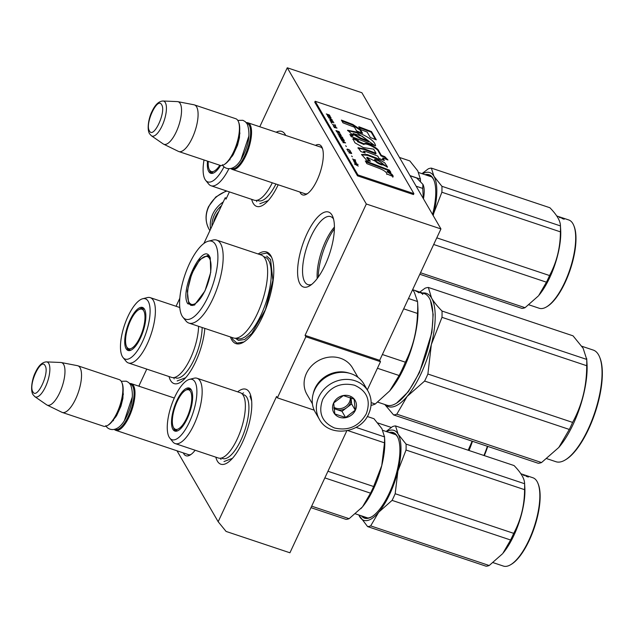 <?xml version="1.0" encoding="UTF-8"?>
<svg xmlns="http://www.w3.org/2000/svg" width="634" height="634" viewBox="0 0 634 634"><rect width="100%" height="100%" fill="white"/><g stroke="black" fill="none" stroke-linecap="round" stroke-linejoin="round"><path stroke-width="0.95" d="M139.646 386.439L139.115 385.52L146.771 369.099M176.062 306.277L179.826 298.21M259.781 126.752L287.273 67.783L366.325 203.997L305.065 335.362L305.873 336.757L277.383 397.859L276.575 396.464L218.167 521.727L176.997 450.79M229.397 191.904L226.013 199.155L225.213 197.768L226.465 198.188M203.91 243.44L225.213 197.768M230.427 336.963A48.311 17.395 -71.5 0 0 231.703 339.816A48.311 17.395 -71.5 0 0 243.527 342.209A48.311 17.395 -71.5 0 0 267.794 303.329A48.311 17.395 -71.5 0 0 271.788 257.666A48.311 17.395 -71.5 0 0 270.884 255.803A48.311 17.395 -71.5 0 0 258.165 253.98M183.297 452.898A26.462 9.526 -71.5 0 0 183.702 453.69A26.462 9.526 -71.5 0 0 190.176 454.998A26.462 9.526 -71.5 0 0 195.137 450.243M299.858 192.015A26.462 9.526 -71.5 0 0 300.262 192.807A26.462 9.526 -71.5 0 0 306.737 194.115A26.462 9.526 -71.5 0 0 320.019 172.82A26.462 9.526 -71.5 0 0 322.215 147.817A26.462 9.526 -71.5 0 0 321.715 146.795A26.462 9.526 -71.5 0 0 315.455 145.36M278.183 184.771A39.53 14.233 108.5 0 1 262.864 205.234A39.53 14.233 108.5 0 1 253.188 203.276A39.53 14.233 108.5 0 1 251.674 199.345M276.186 132.237A39.53 14.233 108.5 0 1 285.245 134.535A39.53 14.233 108.5 0 1 285.704 135.414M204.822 328.404A39.53 14.233 108.5 0 1 180.23 382.429A39.53 14.233 108.5 0 1 170.562 380.471A39.53 14.233 108.5 0 1 169.04 376.548M299.977 283.889A39.53 14.233 108.5 0 1 306.927 233.883A39.53 14.233 108.5 0 1 332.026 215.148A39.53 14.233 108.5 0 1 332.771 216.677A39.53 14.233 108.5 0 1 329.498 254.036A39.53 14.233 108.5 0 1 309.646 285.847A39.53 14.233 108.5 0 1 299.977 283.889M237.663 391.844A39.53 14.233 108.5 0 1 249.4 392.351A39.53 14.233 108.5 0 1 250.145 393.873A39.53 14.233 108.5 0 1 246.872 431.231A39.53 14.233 108.5 0 1 227.02 463.042A39.53 14.233 108.5 0 1 217.343 461.084A39.53 14.233 108.5 0 1 215.829 457.162M218.167 521.727L226.084 531.435L289.928 552.785L346.822 430.779M277.383 397.859L314.21 410.174M305.873 336.757L380.487 361.697L367.324 389.926M380.487 361.697L379.679 360.31L305.065 335.362M366.325 203.997L440.939 228.937L379.679 360.31M287.273 67.783L361.887 92.73L440.939 228.937M187.402 454.269A24.702 8.892 -71.5 0 0 188.147 454.633A24.702 8.892 -71.5 0 0 191.119 454.364M303.963 193.386A24.702 8.892 -71.5 0 0 304.708 193.75A24.702 8.892 -71.5 0 0 307.68 193.481M322.587 148.895A24.702 8.892 -71.5 0 0 322.555 148.847A24.702 8.892 -71.5 0 0 320.376 146.898A24.702 8.892 -71.5 0 0 319.56 146.731M333.532 219.007A35.853 12.91 -71.5 0 0 330.623 216.606A35.853 12.91 -71.5 0 0 308.893 241.364A35.853 12.91 -71.5 0 0 304.716 281.781A35.853 12.91 108.5 0 0 307.886 284.611A35.853 12.91 108.5 0 0 311.659 284.436M334.419 227.059A35.853 12.91 -71.5 0 0 317.206 278.54M334.395 228.819A38.563 13.885 -71.5 0 0 318.252 277.121M243.979 341.932L236.965 343.097L232.765 339.349L231.846 337.431M259.583 254.456L267.08 253.014L271.281 256.762L271.978 258.157M129.716 383.538A24.599 8.852 108.5 0 1 131.341 383.665A24.599 8.852 108.5 0 1 133.512 385.607A24.599 8.852 -71.5 0 1 130.652 413.328A24.599 8.852 -71.5 0 1 115.745 430.32A24.599 8.852 -71.5 0 1 114.366 429.44M130.089 384.014A23.894 8.599 108.5 0 1 132.609 386.003A23.894 8.599 -71.5 0 1 129.613 413.471A23.894 8.599 -71.5 0 1 114.96 429.281M62.267 412.441L103.619 426.262A24.599 8.852 -71.5 0 0 107.463 425.541L108.2 425.105A23.894 8.599 -71.5 0 0 120.198 405.871A23.894 8.599 -71.5 0 0 122.18 383.293L121.855 382.5A24.599 8.852 -71.5 0 0 121.387 381.549A24.599 8.852 108.5 0 0 119.216 379.608L77.863 365.786A24.599 8.852 108.5 0 1 80.043 367.728A24.599 8.852 -71.5 0 1 77.174 395.457A24.599 8.852 -71.5 0 1 62.267 412.441A24.599 8.852 -71.5 0 1 61.878 412.282L47.051 405.055A22.436 8.076 -71.5 0 0 60.809 390.187A22.436 8.076 -71.5 0 0 63.622 364.407A22.436 8.076 108.5 0 0 61.268 362.537L77.459 365.675A24.599 8.852 108.5 0 1 77.863 365.786M107.463 425.541A24.599 8.852 -71.5 0 0 119.818 405.744A24.599 8.852 -71.5 0 0 121.855 382.5M46.441 361.887C42.216 362.109 38.531 365.628 35.401 372.435C32.485 377.872 30.004 389.72 32.952 394.594L34.822 396.654A18.426 6.633 -71.5 0 0 46.25 385.115A18.426 6.633 -71.5 0 0 48.755 363.464A18.426 6.633 -71.5 0 0 46.441 361.887L60.809 362.482A22.436 8.076 108.5 0 1 61.268 362.537M34.822 396.654L46.654 404.817A22.436 8.076 -71.5 0 0 47.051 405.055M246.277 122.655A24.599 8.852 108.5 0 1 247.902 122.782A24.599 8.852 108.5 0 1 250.073 124.716A24.599 8.852 -71.5 0 1 247.205 152.445A24.599 8.852 -71.5 0 1 232.306 169.429A24.599 8.852 -71.5 0 1 230.927 168.557M246.65 123.131A23.894 8.599 108.5 0 1 249.17 125.12A23.894 8.599 -71.5 0 1 246.166 152.588A23.894 8.599 -71.5 0 1 231.521 168.398M178.828 151.558L220.18 165.379A24.599 8.852 -71.5 0 0 224.024 164.658L224.761 164.214A23.894 8.599 -71.5 0 0 236.759 144.988A23.894 8.599 -71.5 0 0 238.733 122.41L238.416 121.617A24.599 8.852 -71.5 0 0 237.948 120.666A24.599 8.852 108.5 0 0 235.777 118.724L194.424 104.903A24.599 8.852 108.5 0 1 196.603 106.845A24.599 8.852 -71.5 0 1 193.735 134.574A24.599 8.852 -71.5 0 1 178.828 151.558A24.599 8.852 -71.5 0 1 178.439 151.399L163.612 144.164A22.436 8.076 -71.5 0 0 177.369 129.304A22.436 8.076 -71.5 0 0 180.183 103.524A22.436 8.076 108.5 0 0 177.829 101.654L194.02 104.792A24.599 8.852 108.5 0 1 194.424 104.903M224.024 164.658A24.599 8.852 -71.5 0 0 236.379 144.861A24.599 8.852 -71.5 0 0 238.416 121.617M163.001 101.004C158.777 101.226 155.092 104.737 151.962 111.552C149.038 116.989 146.565 128.837 149.513 133.711L151.383 135.771A18.426 6.633 -71.5 0 0 162.811 124.232A18.426 6.633 -71.5 0 0 165.315 102.581A18.426 6.633 -71.5 0 0 163.001 101.004L177.369 101.598A22.436 8.076 108.5 0 1 177.829 101.654M151.383 135.771L163.215 143.934A22.436 8.076 -71.5 0 0 163.612 144.164M410.087 175.776L416.689 177.988L422.902 184.351A22.84 8.218 -71.5 0 1 423.274 185.12L422.902 184.351L422.743 188.417L423.33 198.6M423.449 198.807A22.84 8.218 -71.5 0 0 423.274 185.12M416.142 186.206L422.743 188.417M368.005 391.107L363.892 384.014A28.11 24.995 149.9 0 0 350.982 373.688A28.11 24.995 149.9 0 0 314.71 389.807A28.11 24.995 149.9 0 0 315.272 412.235L319.385 419.32C328.784 437.539 360.54 433.814 368.639 413.97C372.174 405.99 371.96 398.366 368.005 391.107A28.11 24.995 149.9 0 0 343.057 379.6A28.11 24.995 149.9 0 0 318.823 396.9A28.11 24.995 149.9 0 0 319.385 419.32M322.738 399.325C317.975 412.75 321.906 422.299 334.53 427.99C348.335 431.144 358.915 426.436 366.262 413.875C371.033 400.458 367.102 390.909 354.477 385.218C340.664 382.064 330.084 386.772 322.738 399.325M333.619 402.962A12.3 10.937 149.9 0 0 339.515 417.299A12.3 10.937 149.9 0 0 355.381 410.238A12.3 10.937 149.9 0 0 349.493 395.909A12.3 10.937 149.9 0 0 333.619 402.962M333.706 402.955L334.815 413.915L345.585 417.521L355.246 410.15L354.129 399.19L343.359 395.584L333.706 402.955M355.246 410.15L351.64 403.945L351.014 397.748M345.585 417.521L341.98 411.315L351.64 403.945M333.975 408.637L341.98 411.315M333.92 408.098A10.54 9.375 149.9 0 0 336.599 409.516A10.54 9.375 149.9 0 0 346.814 407.63A10.54 9.375 149.9 0 0 350.198 403.47A10.54 9.375 149.9 0 0 351.085 398.469A10.54 9.375 149.9 0 0 350.982 397.732M350.333 397.463A10.54 9.375 149.9 0 1 349.413 402.114A10.54 9.375 -30.1 0 1 333.833 407.234M211.962 226.172A26.707 23.743 -30.1 0 1 214.316 215.1A26.707 23.743 -30.1 0 1 221.528 205.654M210.607 229.08A28.11 24.995 -30.1 0 1 212.755 214.126A28.11 24.995 -30.1 0 1 223.247 201.969M349.009 373.109A26.351 23.434 149.9 0 0 315.058 388.246A26.351 23.434 149.9 0 0 313.188 393.904M358.004 377.373L352.536 367.942A26.351 23.434 149.9 0 0 340.426 358.258A26.351 23.434 149.9 0 0 306.42 373.371A26.351 23.434 149.9 0 0 306.951 394.396L312.427 403.826M213.587 222.685A26.351 23.434 -30.1 0 1 215.512 216.733A26.351 23.434 -30.1 0 1 218.912 211.273M198.585 326.312A34.434 12.395 -71.5 0 1 198.521 327.976A34.434 12.395 -71.5 0 1 190.454 358.376A34.434 12.395 108.5 0 1 185.223 367.76A34.434 12.395 108.5 0 1 171.632 377.412L128.417 362.965A34.434 12.395 108.5 0 1 126.071 361.269L123.044 357.544A31.795 11.444 -71.5 0 0 142.587 341.536A31.795 11.444 -71.5 0 0 150.107 311.199A31.795 11.444 -71.5 0 0 142.698 298.749A31.795 11.444 -71.5 0 0 127.989 316.374A31.795 11.444 -71.5 0 0 123.044 357.544M130.184 350.459A22.309 8.036 108.5 0 1 129.59 349.77M129.637 350.586A22.309 8.036 108.5 0 1 129.463 350.531A22.309 8.036 108.5 0 1 126.737 346.933M143.775 308.275A22.309 8.036 -71.5 0 0 143.609 308.211A22.309 8.036 -71.5 0 0 139.266 309.44M140.502 337.93A22.689 8.171 -71.5 0 0 143.244 307.823A22.689 8.171 -71.5 0 0 130.081 319.98A22.689 8.171 -71.5 0 0 128.94 350.626A22.689 8.171 -71.5 0 0 140.502 337.93M174.746 377.404A33.602 12.101 108.5 0 0 194.194 359.359A33.602 12.101 -71.5 0 0 202.135 327.501M128.417 362.965A34.434 12.395 108.5 0 0 147.239 343.929A34.434 12.395 -71.5 0 0 150.25 297.647A34.434 12.395 -71.5 0 0 147.357 297.592L142.698 298.749M185.651 377.737L177.187 380.939M487.76 446.399A45.854 16.508 108.5 0 1 484.313 455.608M487.38 446.273A46.559 16.761 108.5 0 1 483.932 455.481M469.009 450.497A46.559 16.761 -71.5 0 0 472.457 441.288M391.281 427.451L377.785 422.941M472.132 441.177L468.201 450.227M126.816 347.075A20.851 7.505 108.5 0 1 128.433 325.741A20.851 7.505 108.5 0 1 140.138 309.138A20.851 7.505 108.5 0 1 143.72 310.818A20.851 7.505 -71.5 0 1 140.399 336.432A20.851 7.505 -71.5 0 1 127.244 347.701A20.851 7.505 -71.5 0 1 126.816 347.075M175.198 443.578A34.434 12.395 108.5 0 0 194.02 424.542A34.434 12.395 -71.5 0 0 197.031 378.26L240.246 392.708A34.434 12.395 -71.5 0 1 245.303 408.589A34.434 12.395 -71.5 0 1 237.235 438.99A34.434 12.395 108.5 0 1 232.004 448.373A34.434 12.395 108.5 0 1 218.413 458.025L175.198 443.578A34.434 12.395 108.5 0 1 172.852 441.882L169.833 438.157A31.795 11.444 -71.5 0 0 189.376 422.149A31.795 11.444 -71.5 0 0 196.889 391.812A31.795 11.444 -71.5 0 0 189.487 379.362A31.795 11.444 -71.5 0 0 174.778 396.987A31.795 11.444 -71.5 0 0 169.833 438.157M373.632 486.524L381.755 465.578A47.431 17.078 108.5 0 1 373.592 488.719A47.431 17.078 108.5 0 1 362.521 506.828L370.533 493.173A52.701 18.972 -71.5 0 0 372.11 489.9A52.701 18.972 -71.5 0 0 373.632 486.524L327.944 471.252M370.533 493.173L324.846 477.901M384.513 436.675L384.719 440.107A47.431 17.078 -71.5 0 1 381.755 465.578L384.489 442.841A52.701 18.972 -71.5 0 0 384.521 436.897L381.937 428.711L373.973 418.725L367.308 416.498M384.505 436.406L384.521 436.897L356.062 427.387M384.489 442.841L347.804 430.573M176.965 431.072A22.309 8.036 108.5 0 1 176.379 430.383M176.418 431.199A22.309 8.036 108.5 0 1 176.244 431.144A22.309 8.036 108.5 0 1 173.518 427.546M190.565 388.888A22.309 8.036 -71.5 0 0 190.39 388.824A22.309 8.036 -71.5 0 0 186.055 390.053M187.284 418.543A22.689 8.171 -71.5 0 0 190.034 388.436A22.689 8.171 -71.5 0 0 176.87 400.593A22.689 8.171 -71.5 0 0 175.721 431.239A22.689 8.171 -71.5 0 0 187.284 418.543M221.528 458.017A33.602 12.101 108.5 0 0 240.975 439.972A33.602 12.101 -71.5 0 0 242.735 394.586M197.031 378.26A34.434 12.395 -71.5 0 0 194.139 378.205L189.487 379.362M310.969 507.66L346.053 519.389A52.701 18.972 -71.5 0 0 349.12 518.683L311.666 506.162M349.12 518.683L362.339 507.034A47.431 17.078 -71.5 0 0 362.521 506.828M360.857 508.706A47.431 17.078 -71.5 0 0 362.339 507.034L362.339 507.034M249.994 396.076L251.65 400.886M232.432 458.35L223.976 461.552M386.122 431.469L392.454 426.634A52.701 18.972 108.5 0 1 395.521 425.929L514.047 465.554C521.116 472.798 524.635 478.86 524.595 483.726A52.701 18.972 108.5 0 1 524.564 489.67C524.5 505.417 520.879 519.983 513.706 533.352A52.701 18.972 108.5 0 1 512.185 536.729A52.701 18.972 108.5 0 1 510.608 540.002L392.081 500.377L378.704 512.209A47.431 17.078 -71.5 0 0 389.759 494.124A47.431 17.078 -71.5 0 0 397.906 471.03L395.18 493.727A52.701 18.972 108.5 0 1 393.666 497.104A52.701 18.972 108.5 0 1 392.081 500.377M526.83 475.754A46.559 16.761 108.5 0 1 527.322 475.896L532.917 477.767A46.559 16.761 108.5 0 1 537.901 483.235L538.226 484.027A45.854 16.508 108.5 0 1 529.303 540.271A45.854 16.508 108.5 0 1 511.4 564.268L510.671 564.704A46.559 16.761 108.5 0 1 503.396 566.075L493.101 562.635M537.901 483.235A46.559 16.761 108.5 0 1 528.843 540.334A46.559 16.761 108.5 0 1 510.671 564.704M524.572 474.985L527.591 476.007M524.152 474.858L521.663 474.026A46.559 16.761 108.5 0 0 521.196 473.852A46.559 16.761 108.5 0 1 521.196 473.852L523.652 474.692M524.73 475.04A46.559 16.761 108.5 0 1 525.015 475.128L526.077 475.5M525.974 475.445L525.879 476.158M527.956 476.324L527.329 475.96L527.956 476.324M510.608 540.002L502.873 553.331A46.559 16.761 108.5 0 0 513.92 535.35A46.559 16.761 -71.5 0 0 524.833 487.641L524.58 483.235L524.595 483.726L406.069 444.101A52.701 18.972 108.5 0 1 406.037 450.045L397.906 471.03M502.421 553.862L489.202 565.512A52.701 18.972 108.5 0 1 486.127 566.217L367.609 526.592L358.765 514.943M359.629 516.583A47.431 17.078 108.5 0 1 358.828 514.966M395.521 425.929L398.112 434.131L406.069 444.101M398.112 434.131A47.431 17.078 108.5 0 1 397.93 470.943M386.685 431.659A47.431 17.078 108.5 0 1 398.097 434.1M524.564 489.67L406.037 450.045M513.706 533.352L395.18 493.727M398.184 438.245A44.451 16.001 -71.5 0 0 393.587 433.41A44.451 16.001 -71.5 0 0 391.091 433.133M361.372 515.822A45.149 16.254 -71.5 0 0 371.611 516.853A45.149 16.254 -71.5 0 0 389.236 493.22A45.149 16.254 -71.5 0 0 398.025 437.84A45.149 16.254 -71.5 0 0 389.221 432.507M363.234 516.441A44.451 16.001 -71.5 0 0 371.984 516.623M378.704 512.209L378.664 512.256A47.431 17.078 108.5 0 1 359.652 516.623M378.664 512.256L370.676 525.887A52.701 18.972 108.5 0 1 367.609 526.592M489.202 565.512L370.676 525.887M527.369 476.792L527.583 476.189M173.597 427.688A20.851 7.505 108.5 0 1 175.214 406.354A20.851 7.505 108.5 0 1 186.919 389.752A20.851 7.505 108.5 0 1 190.509 391.432A20.851 7.505 -71.5 0 1 187.188 417.045A20.851 7.505 -71.5 0 1 174.025 428.315A20.851 7.505 -71.5 0 1 173.597 427.688M209.727 256.722L210.234 257.769L210.742 272.263L204.964 290.951L194.408 305.113L187.783 303.773C179.089 291.418 202.389 241.459 209.727 256.722M194.789 304.867L191.024 305.445L188.694 303.369L187.323 291.069L191.761 273.658L199.861 259.52L207.73 255.462L210.385 258.173M419.716 292.076A58.851 21.184 108.5 0 1 420.12 292.195L424.162 293.55A58.851 21.184 108.5 0 1 429.361 298.194A58.851 21.184 108.5 0 1 430.47 300.461L433.173 314.448L431.889 332.414L419.47 372.57L408.328 391.693L396.646 403.089M430.47 300.461A58.851 21.184 108.5 0 1 419.011 372.641A58.851 21.184 108.5 0 1 396.036 403.454A58.851 21.184 108.5 0 1 386.835 405.181L377.721 402.13M377.428 368.259L399.151 375.518L389.672 390.924L375.257 403.993A65.001 23.403 108.5 0 1 371.033 405.316M382.381 354.517L405.356 362.196A65.001 23.403 108.5 0 1 399.151 375.518M412.647 289.611L414.343 292.29L417.537 301.53A65.001 23.403 108.5 0 1 417.6 302.426L417.885 307.347A58.851 21.184 108.5 0 1 390.124 390.386L389.672 390.924M414.557 290.364A58.851 21.184 108.5 0 1 415.143 290.531A58.851 21.184 108.5 0 1 415.825 290.8L420.873 292.496A58.851 21.184 108.5 0 1 422.086 293.185L419.058 292.203M419.074 292.147L418.622 292.092L419.074 292.147M417.861 291.83L415.714 290.974A58.851 21.184 108.5 0 1 416.134 291.26L418.622 292.092M412.718 289.722L413.994 290.15A58.851 21.184 108.5 0 1 414.921 290.531L418.21 291.751M420.12 292.195A58.851 21.184 108.5 0 1 420.508 292.337L419.359 291.957A58.851 21.184 108.5 0 0 418.963 291.806L417.814 291.426A58.851 21.184 108.5 0 1 417.988 291.489L416.839 291.101A58.851 21.184 108.5 0 0 416.665 291.038L415.143 290.531M420.619 292.591L419.542 292.25A58.851 21.184 108.5 0 0 418.923 291.894L420.08 292.282A58.851 21.184 108.5 0 1 420.619 292.591L420.564 292.742M421.737 293.328L422.315 293.724M417.6 302.426A65.001 23.403 108.5 0 1 417.481 313.442C417.006 330.885 412.964 347.139 405.356 362.196M371.144 402.622L375.257 403.993M403.684 308.829L417.481 313.442M408.502 298.511L417.537 301.53M188.924 323.086L233.383 337.946A43.746 15.747 108.5 0 0 250.652 325.694A43.746 15.747 108.5 0 0 267.548 275.148A43.746 15.747 108.5 0 0 264.988 258.426A43.746 15.747 -71.5 0 0 261.121 254.971L216.662 240.112A43.746 15.747 -71.5 0 0 212.992 240.04L208.332 241.197A41.107 14.796 -71.5 0 0 185.271 273.951A41.107 14.796 -71.5 0 0 182.085 315.994A41.107 14.796 108.5 0 0 182.925 317.206L185.944 320.931A43.746 15.747 108.5 0 0 188.924 323.086A43.746 15.747 108.5 0 0 215.433 292.876A43.746 15.747 108.5 0 0 220.529 243.559A43.746 15.747 -71.5 0 0 216.662 240.112M182.925 317.206A41.107 14.796 108.5 0 0 208.871 295.016A41.107 14.796 108.5 0 0 215.417 244.502A41.107 14.796 -71.5 0 0 208.332 241.197M421.38 293.209L422.688 293.748L421.348 293.288M266.652 256.065L270.583 259.575L272.882 280.323L265.4 309.701L251.73 333.555L244.597 339.539L238.455 340.403L235.46 338.247M384.775 404.492L393.579 414.921A66.76 24.037 108.5 0 0 396.829 414.168L407.131 396.416A59.731 21.501 -71.5 0 0 421.079 373.616A59.731 21.501 -71.5 0 0 431.35 344.484L427.895 374.028L572.605 422.402C582.044 405.094 586.735 386.193 586.696 365.715A66.76 24.037 -71.5 0 0 586.727 359.423L442.017 311.04A66.76 24.037 -71.5 0 1 441.985 317.333L586.696 365.715M385.218 404.643A59.731 21.501 108.5 0 0 407.131 396.416L424.614 381.066A66.76 24.037 -71.5 0 0 426.278 377.595A66.76 24.037 -71.5 0 0 427.895 374.028M599.598 357.005A58.851 21.184 -71.5 0 1 588.138 429.186A58.851 21.184 108.5 0 1 565.163 459.991L565.9 459.555A58.154 20.938 108.5 0 0 588.598 429.115A58.154 20.938 -71.5 0 0 599.915 357.79L599.598 357.005A58.851 21.184 -71.5 0 0 593.289 350.087L581.846 346.259M396.829 414.168L541.539 462.551A66.76 24.037 108.5 0 1 538.29 463.296L393.579 414.921M424.614 381.066L569.324 429.44L558.792 447.461L541.539 462.551M441.985 317.333L431.35 344.484A59.731 21.501 -71.5 0 0 431.58 298.051C433.783 301.832 437.262 306.167 442.017 311.04M419.756 292.084L425.081 288.201A66.76 24.037 -71.5 0 1 428.33 287.456L431.58 298.051A59.731 21.501 -71.5 0 0 422.537 293.003M428.33 287.456L573.041 335.838L583.137 348.264L586.727 359.423M572.605 422.402A66.76 24.037 -71.5 0 1 570.988 425.969A66.76 24.037 108.5 0 1 569.324 429.44M558.792 447.461L559.251 446.922A58.851 21.184 108.5 0 0 573.215 424.194A58.851 21.184 -71.5 0 0 587.013 363.884L586.696 358.527M565.163 459.991A58.851 21.184 108.5 0 1 555.963 461.718L546.849 458.675M209.521 258.513A25.201 9.074 108.5 0 1 205.678 289.088A25.201 9.074 108.5 0 1 189.835 303.369A25.201 9.074 108.5 0 1 189.083 302.347A25.201 9.074 -71.5 0 1 191.183 276.147A25.201 9.074 -71.5 0 1 205.535 256.405A25.201 9.074 -71.5 0 1 209.521 258.513M272.303 182.806A34.434 12.395 108.5 0 1 267.849 190.565A34.434 12.395 108.5 0 1 254.258 200.209L211.043 185.762A34.434 12.395 108.5 0 1 208.697 184.066L205.67 180.349A31.795 11.444 -71.5 0 0 224.048 166.742M420.413 181.269A52.701 18.972 -71.5 0 0 420.366 179.089L417.782 170.903L409.818 160.909L399.452 157.446M420.35 178.598L420.366 179.089L410 175.618M212.81 173.264A22.309 8.036 108.5 0 1 212.224 172.575M212.263 173.383A22.309 8.036 108.5 0 1 212.089 173.336A22.309 8.036 108.5 0 1 209.363 169.738M207.516 161.147A22.689 8.171 -71.5 0 0 211.566 173.431A22.689 8.171 -71.5 0 0 220.6 165.49M204.029 159.974A31.795 11.444 -71.5 0 0 205.67 180.349M228.89 168.755A34.434 12.395 108.5 0 1 211.043 185.762M275.925 184.018A33.602 12.101 108.5 0 1 257.372 200.209M268.277 200.542L259.821 203.736M421.959 173.661L428.299 168.818A52.701 18.972 108.5 0 1 431.366 168.113L549.892 207.738C556.961 214.989 560.48 221.044 560.44 225.918A52.701 18.972 108.5 0 1 560.408 231.854C560.345 247.609 556.723 262.167 549.551 275.544A52.701 18.972 108.5 0 1 548.03 278.92A52.701 18.972 108.5 0 1 546.453 282.185L433.688 244.494M433.157 215.52A47.431 17.078 -71.5 0 0 433.751 213.222L433.204 215.608M562.675 217.945A46.559 16.761 108.5 0 1 563.158 218.088L568.753 219.958A46.559 16.761 108.5 0 1 573.746 225.427L574.071 226.219A45.854 16.508 108.5 0 1 565.148 282.455A45.854 16.508 108.5 0 1 547.245 306.46L546.516 306.896A46.559 16.761 108.5 0 1 539.233 308.267L528.946 304.827M573.746 225.427A46.559 16.761 108.5 0 1 564.688 282.526A46.559 16.761 108.5 0 1 546.516 306.896M560.416 217.169L563.15 218.104A46.559 16.761 108.5 0 1 563.436 218.183L563.15 218.104M559.996 217.05L557.508 216.218A46.559 16.761 108.5 0 0 557.032 216.036L559.22 216.788M560.575 217.232A46.559 16.761 108.5 0 1 560.852 217.311L561.922 217.692M563.8 218.508L563.174 218.151L563.8 218.508M546.453 282.185L538.718 295.515A46.559 16.761 108.5 0 0 549.765 277.541A46.559 16.761 -71.5 0 0 560.678 229.833L560.416 225.427L560.44 225.918L441.914 186.293A52.701 18.972 108.5 0 1 441.882 192.229L433.751 213.222M538.258 296.054L525.039 307.696A52.701 18.972 108.5 0 1 521.972 308.401L419.811 274.253M431.366 168.113L433.957 176.323L441.914 186.293M433.957 176.323A47.431 17.078 108.5 0 1 433.775 213.135M422.521 173.851A47.431 17.078 108.5 0 1 433.941 176.284M560.408 231.854L441.882 192.229M549.551 275.544L436.786 237.845M434.028 180.436A44.451 16.001 -71.5 0 0 429.432 175.602A44.451 16.001 -71.5 0 0 426.936 175.325M432.562 214.506A45.149 16.254 -71.5 0 0 433.87 180.032A45.149 16.254 -71.5 0 0 425.065 174.699M525.039 307.696L420.508 272.755M213.246 173.114L209.87 170.506A20.851 7.505 -71.5 0 1 209.442 169.88A20.851 7.505 108.5 0 1 208.253 161.393M209.87 170.506A20.851 7.505 -71.5 0 0 219.8 165.252M357.354 164.515L354.517 164.04L358.258 166.068L356.443 164.88L357.354 164.515L356.046 164.872M326.296 113.938L328.333 115.523L327.366 115.784L330.156 116.363L329.403 114.976L326.296 113.938M330.702 117.211L327.588 116.173L330.607 117.417M331.099 117.892L328.436 117.631L332.224 119.834L328.943 117.956L330.972 118.154M333.127 121.387L330.393 119.533L329.712 119.739L330.845 121.134L332.818 121.871L333.199 121.609L332.731 121.276M333.967 122.845L330.694 121.514L331.709 123.265L331.257 121.934L333.967 122.845M334.189 127.537L337.011 128.092L333.23 125.881L334.871 127.608L334.189 127.537M337.439 132.498L339.626 133.227L339.039 131.587L335.933 130.549L337.439 132.498M339.935 133.758L340.648 134.353L339.935 133.758M341.322 135.517L337.763 133.703L339.404 135.422L338.889 135.644L341.1 135.779M340.244 137.705L342.962 138.608L342.225 137.071L339.119 136.033L340.244 137.705M341.599 140.035L344.31 140.938L343.58 139.401L340.474 138.363L341.599 140.035M345.657 145.733L346.378 146.525L345.657 145.733M355.555 160.045L352.449 158.999L355.46 160.243M354.406 162.28L356.348 163.239L355.936 162.161L355.333 161.765L356.039 162.978L354.541 161.504L353.994 161.472L354.2 162.011M335.782 126.428L335.037 124.692L335.164 125.358L332.382 124.43L335.331 125.651L335.782 126.428M342.954 142.634L345.609 142.904L341.821 140.693L342.899 141.445L343.462 142.42L342.954 142.634M353.598 160.251L353.463 160.751L355.634 161.559L354.961 160.386L353.392 160.553M348.034 150.757L347.305 149.497L347.733 149.402L349.271 150.036L350.372 151.383L349.611 150.068L347.559 149.109L346.877 149.315L348.034 150.757M347.995 151.328L349.382 151.795L349.865 152.62L348.898 152.881L351.688 153.468L350.935 152.081L347.995 151.328M351.601 155.98L352.33 156.772L351.601 155.98M354.874 163.176L358.123 164.46L354.874 163.176M393.104 176.624C393.342 175.293 391.432 173.494 387.358 171.228L390.861 172.329L389.363 170.11L365.295 160.909L366.888 163.659L377.832 167.82C383.515 169.967 386.534 172.012 386.898 173.954L393.143 176.561M386.748 174.421L386.898 173.954M367.07 160.703L370.47 161.226L367.023 157.287L387.517 167.011L384.79 162.867L376.533 158.048L367.252 154.561L361.586 154.482L367.07 160.703M373.664 149.148L376.065 153.293L364.637 148.95L358.02 147.73L360.873 151.574L365.192 153.016L363.67 151.201L366.23 151.677L377.674 156.059L379.069 158.46L384.339 160.537L382.888 158.032L387.953 159.966L384.806 156.653L381.311 155.322L378.712 150.844C378.221 148.134 365.564 141.493 364.217 143.902L357.703 141.041L358.432 140.542L353.677 138.275L352.884 138.846L354.992 142.84L363.345 147.579L373.664 149.148M364.249 143.799L363.932 144.512L357.433 141.651L357.703 141.041M354.493 137.776L375.59 145.875C374.987 141.493 368.837 136.928 357.148 132.173L347.614 130.239L353.122 135.414L349.873 134.392L351.188 136.667L354.493 137.776M362.561 133.275L360.342 129.463L352.837 124.454L341.401 120.088L343.002 122.837L354.438 127.212L356.593 130.929L362.561 133.275M371.5 131.579L358.812 126.737L360.405 129.487L367.189 132.086L370.335 137.507L376.303 139.852L371.5 131.579L371.215 132.189L359.343 127.656M357.933 174.921L413.891 193.632L371.136 119.969L315.177 101.258L357.933 174.921L357.505 175.84L413.463 194.551L413.891 193.632M330.084 116.141L329.656 116.505M328.333 115.523L327.358 115.768M330.187 119.818L332.105 120.46L332.581 121.562L330.805 120.888L329.949 119.778M331.257 121.934L331.709 123.265M339.721 132.752L339.039 131.587M342.907 138.236L342.225 137.071M344.254 140.566L343.58 139.401M350.317 151.011L350.063 150.575M351.608 153.246L351.188 153.61M349.865 152.62L348.89 152.873M389.363 170.11L389.078 170.728L365.826 161.836M389.973 172.052L389.078 170.728M387.358 171.228L387.073 171.846C391.194 174.128 393.104 175.927 392.818 177.235M369.115 161.02L366.753 157.906M387.303 167.257L376.374 158.714L367.482 155.322L361.531 154.783M376.065 153.293L375.78 153.903L364.352 149.569L357.948 148.11M353.677 138.275L352.797 139.218M357.75 140.962L353.392 138.894M378.712 150.844L378.427 151.455C377.856 148.673 365.279 142.127 363.932 144.512M381.311 155.322L381.026 155.932L378.427 151.455M384.806 156.653L384.521 157.264L381.026 155.932M386.589 159.451L384.521 157.264M382.888 158.032L382.603 158.643L383.507 160.212M363.694 152.509L363.67 151.201M353.122 135.414L352.837 136.025L350.364 135.248M357.148 132.173L356.863 132.783L347.575 130.612M374.821 145.566L356.863 132.783M361.729 132.95L360.057 130.073L352.552 125.064L341.94 121.015M360.342 129.463L360.057 130.073M352.837 124.454L352.552 125.064M375.471 139.528L371.215 132.189M357.505 175.84L314.749 102.177L315.177 101.258M328.523 115.848L328.253 114.825L329.244 115.158L329.609 116.498M339.182 132.926L337.399 132.252L336.503 130.969L338.818 131.745L339.071 133.156M336.614 131.713L336.503 130.969M342.36 138.41L340.585 137.737L339.681 136.461L342.003 137.229L342.249 138.648M339.792 137.198L339.681 136.461M343.715 140.74L341.94 140.066L341.037 138.791L343.351 139.559L343.604 140.978M341.147 139.528L341.037 138.791M354.168 161.963L354.961 161.955L355.492 162.993M350.055 152.952L349.786 151.93L350.776 152.255L351.141 153.594M382.27 164.832L382.048 164.975C378.213 163.794 375.7 162.122 374.512 159.95L374.797 159.34C379.687 161.139 382.199 162.811 382.334 164.364C378.466 163.16 375.954 161.488 374.797 159.34M368.568 141.77L360.223 138.584L352.805 134.083L353.098 133.481L362.157 136.239L368.853 141.16L368.568 141.77M328.784 115.753L328.253 114.825M334.594 126.768L336.638 127.806L335.101 127.648L334.498 126.974M339.135 134.59L341.171 135.621L339.642 135.462L339.039 134.796M355.571 162.827L354.913 162.827M343.192 141.58L345.229 142.618L343.699 142.46L343.097 141.786M350.317 152.849L349.786 151.93M368.853 141.16L360.508 137.974L360.223 138.584M360.508 137.974L353.098 133.481M132.379 396.741L124.438 420.493M123.059 392.47A16.159 5.817 108.5 0 1 123.289 394.736M115.974 416.625A16.159 5.817 108.5 0 1 114.421 418.297M45.077 365.644C41.004 357.156 28.047 384.941 32.881 391.788C36.954 400.284 49.912 372.499 45.077 365.644M248.94 135.858L240.999 159.609M239.62 131.587A16.159 5.817 108.5 0 1 239.85 133.853M232.535 155.742A16.159 5.817 108.5 0 1 230.982 157.414M161.638 104.761C157.565 96.273 144.607 124.058 149.442 130.905C153.515 139.393 166.473 111.616 161.638 104.761M209.878 230.641L209.196 229.46A28.11 24.995 -30.1 0 1 208.634 207.041A28.11 24.995 -30.1 0 1 226.901 191.064M143.252 308.901A22.309 8.036 108.5 0 1 144.14 308.703M190.042 389.514A22.309 8.036 108.5 0 1 190.929 389.316M374.559 486.595A43.92 15.81 -71.5 0 0 382.183 463.787M263.807 256.786A42.985 15.478 -71.5 0 1 268.681 260.416A42.985 15.478 108.5 0 1 263.102 310.272A42.985 15.478 108.5 0 1 236.617 338.12M364.637 148.95L364.352 149.569M374.789 159.356L374.512 159.95M174.302 398.025L131.341 383.665M188.964 454.792L115.745 430.32M113.502 420.675L112.923 420.485M321.121 147.254L247.902 122.782M305.525 193.909L232.306 169.429M230.063 159.792L229.484 159.594M209.196 229.46C205.242 222.201 205.028 214.577 208.562 206.597L215.774 197L226.314 190.874M237.782 120.389L242.885 120.309L245.287 121.665L247.212 123.987C250.573 133.354 248.94 144.473 242.315 157.351C233.558 174.088 223.509 168.303 222.423 164.689M230.205 158.587L233.201 154.712L237.528 145.265L239.454 137.538L239.707 130.176M121.221 381.272L126.325 381.192L128.726 382.548L130.652 384.87C134.02 394.237 132.379 405.356 125.754 418.234C116.997 434.972 106.948 429.186 105.862 425.572M113.645 419.478L116.64 415.595L120.967 406.148L122.893 398.421L123.147 391.059M143.546 308.932L144.187 308.758M150.25 297.647L179.787 307.522M173.7 377.61L174.207 378.855M140.138 309.138L144.401 309.075M130.612 350.317L127.244 347.701M190.327 389.545L190.969 389.371M242.029 393.793L243.575 392.874M220.489 458.224L220.997 459.468M355.46 513.841L367.902 518.002M382.817 430.367L395.751 434.694M524.627 475.009L524.405 475.674M523.7 474.692L523.478 475.357M526.806 475.825L526.569 476.483M528.479 476.443L528.241 477.101M186.919 389.752L191.183 389.688M177.401 430.93L174.025 428.315M396.773 403.01L396.036 403.454M419.122 292.195L418.876 292.853M418.242 291.783L417.996 292.44M422.862 293.819L422.609 294.461M189.835 303.369L192.894 305.556M209.299 256.501L205.535 256.405M256.326 200.415L256.833 201.652M420.508 181.356L420.358 178.867M418.662 172.559L431.596 176.878M560.472 217.193L560.242 217.858M559.545 216.876L559.323 217.549M561.946 217.676L561.724 218.35M562.651 218.017L562.413 218.675M564.323 218.635L564.086 219.293M563.452 218.318L563.214 218.976M366.737 157.898L367.023 157.287"/></g></svg>
